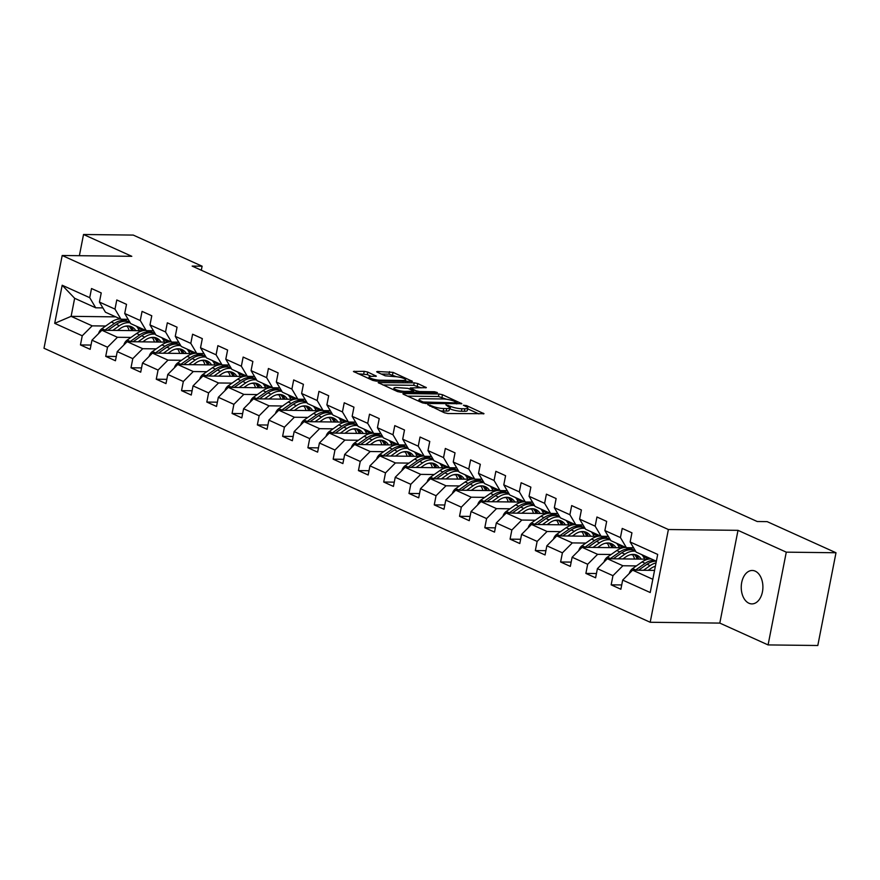 <?xml version="1.0" encoding="UTF-8"?>
<svg xmlns="http://www.w3.org/2000/svg" width="880" height="880" viewBox="0 0 880 880"><rect width="100%" height="100%" fill="white"/><g stroke="black" fill="none" stroke-linecap="round" stroke-linejoin="round"><path stroke-width="1.32" d="M427.757 404.657L444.4 412.775L447.942 413.523L484 413.71L466.543 405.603L463.419 405.24L465.993 406.56A8.206 1.705 11.1 0 1 467.797 408.067A8.206 1.705 11.1 0 1 464.838 408.782L461.912 408.749A8.206 1.705 11.1 0 1 450.571 406.373L445.907 404.866L447.843 406.34A8.206 1.705 11.1 0 1 449.647 407.847A8.206 1.705 11.1 0 1 446.688 408.573L443.751 408.529A8.206 1.705 11.1 0 1 432.421 406.164L427.757 404.657M748.924 603.229A16.72 10.835 -89.3 0 0 751.872 603.9A16.72 10.835 -89.3 0 0 762.773 589.622A16.72 10.835 -89.3 0 0 755.216 571.142A16.72 10.835 -89.3 0 0 752.268 570.471A16.72 10.835 -89.3 0 0 741.367 584.76A16.72 10.835 -89.3 0 0 748.924 603.229M367.763 372.075L364.221 371.338L353.43 371.448L372.757 380.391L376.299 381.139L412.368 381.326L393.041 372.372L377.586 371.492L376.662 371.723L377.223 372.185L385.253 375.815L394.702 376.629A6.853 1.43 11.1 0 1 401.973 377.817A6.853 1.43 11.1 0 1 405.691 379.874A6.853 1.43 11.1 0 1 403.216 380.479L380.083 380.204A6.853 1.43 11.1 0 1 372.812 379.016A6.853 1.43 11.1 0 1 369.094 376.959A6.853 1.43 11.1 0 1 371.569 376.354L376.354 376.178L367.763 372.075L367.268 374.583L358.116 373.78M131.802 256.311L83.534 234.498L133.254 235.081L202.103 266.2L192.159 266.09L757.207 521.51L767.151 521.631L836 552.75L786.28 552.156L738.001 530.343L668.393 529.518L62.194 255.497L131.802 256.311M403.81 393.569L402.886 393.8L403.447 394.273L422.213 402.754L425.755 403.491L461.824 403.678L442.497 394.724L438.955 393.987L403.81 393.569L403.656 394.361M397.485 391.567L378.158 382.624L414.227 382.811L417.769 383.548L426.36 387.651L410.256 387.937L416.152 390.808L419.694 391.556L434.522 391.732L437.404 392.579L401.027 392.315L397.485 391.567M668.393 529.518L650.199 622.27L44 348.249L62.194 255.497M91.014 345.07L80.454 344.938L90.167 349.338L91.971 340.186L107.514 347.215L105.721 356.367L115.445 360.756L117.238 351.604L132.792 358.633L130.999 367.785L140.712 372.185L142.505 363.033L158.059 370.062L156.266 379.214L165.99 383.603L167.783 374.451L183.337 381.48L181.533 390.632L191.257 395.032L193.05 385.88L208.604 392.909L206.811 402.061L216.535 406.45L218.328 397.298L233.882 404.338L232.078 413.479L241.802 417.879L243.595 408.727L259.149 415.756L257.356 424.908L267.069 429.297L268.873 420.145L284.416 427.185L282.623 436.326L292.347 440.726L294.14 431.574L309.694 438.603L307.901 447.755L317.614 452.144L319.407 443.003L334.961 450.032L333.168 459.173L342.892 463.573L344.685 454.421L360.239 461.45L358.435 470.602L368.159 474.991L369.952 465.85L385.506 472.879L383.713 482.02L393.437 486.42L395.23 477.268L410.784 484.297L408.98 493.449L418.704 497.838L420.497 488.697L436.051 495.726L434.258 504.878L443.971 509.267L445.775 500.115L461.318 507.144L459.525 516.296L469.249 520.685L471.042 511.544L486.596 518.573L484.803 527.725L494.516 532.114L496.309 522.962L511.863 529.991L510.07 539.143L519.794 543.532L521.587 534.391L537.141 541.42L535.337 550.572L545.061 554.961L546.854 545.809L562.408 552.838L560.615 561.99L570.328 566.39L572.132 557.238L587.675 564.267L585.882 573.419L595.606 577.808L597.399 568.656L612.953 575.685L611.16 584.837L620.873 589.237L622.677 580.085L650.21 592.526L657.69 554.422L630.146 541.981L631.939 532.829L622.226 528.429L620.433 537.581L626.417 547.701L610.863 540.672L604.879 530.552L606.672 521.4L596.948 517.011L595.155 526.163L601.139 536.283L585.596 529.254L579.601 519.123L581.405 509.982L571.681 505.582L569.888 514.734L575.872 524.854L560.318 517.825L554.334 507.705L556.127 498.553L546.403 494.164L544.61 503.316L550.605 513.436L535.051 506.407L529.056 496.276L530.86 487.135L521.136 482.735L519.343 491.887L525.327 502.007L509.773 494.978L503.789 484.858L505.582 475.706L495.869 471.317L494.065 480.469L500.06 490.589L484.506 483.56L478.522 473.429L480.315 464.288L470.591 459.888L468.798 469.04L474.782 479.16L459.239 472.131L453.244 462.011L455.037 452.859L445.324 448.47L443.531 457.611L449.515 467.742L433.961 460.713L427.977 450.582L429.77 441.441L420.046 437.041L418.253 446.193L424.248 456.313L408.694 449.284L402.699 439.164L404.503 430.012L394.779 425.623L392.986 434.764L398.97 444.895L383.416 437.866L377.432 427.735L379.225 418.594L369.512 414.194L367.708 423.346L373.703 433.466L358.149 426.437L352.165 416.317L353.958 407.165L344.234 402.776L342.441 411.917L348.425 422.048L332.871 415.019L326.887 404.888L328.68 395.736L318.967 391.347L317.163 400.499L323.158 410.619L307.604 403.59L301.62 393.47L303.413 384.318L293.689 379.929L291.896 389.07L297.88 399.201L282.337 392.161L276.342 382.041L278.135 372.889L268.422 368.5L266.629 377.652L272.613 387.772L257.059 380.743L251.075 370.623L252.868 361.471L243.144 357.071L241.351 366.223L247.346 376.354L231.792 369.314L225.797 359.194L227.601 350.042L217.877 345.653L216.084 354.805L222.068 364.925L206.514 357.896L200.53 347.776L202.323 338.624L192.61 334.224L190.806 343.376L196.801 353.496L181.247 346.467L175.263 336.347L177.056 327.195L167.332 322.806L165.539 331.958L171.523 342.078L155.969 335.049L149.985 324.929L151.778 315.777L142.065 311.377L140.261 320.529L146.256 330.649L130.702 323.62L124.718 313.5L126.511 304.348L116.787 299.959L114.994 309.111L120.978 319.231L105.435 312.202L99.44 302.082L101.233 292.93L91.52 288.53L89.727 297.682L95.711 307.802L74.646 298.287L71.115 316.338L92.169 325.853L105.688 326.018M80.454 344.938L82.247 335.786L54.703 323.345L62.183 285.241L89.727 297.682M99.44 302.082L114.994 309.111M124.718 313.5L140.261 320.529M149.985 324.929L165.539 331.958M175.263 336.347L190.806 343.376M200.53 347.776L216.084 354.805M225.797 359.194L241.351 366.223M251.075 370.623L266.629 377.652M276.342 382.041L291.896 389.07M301.62 393.47L317.163 400.499M326.887 404.888L342.441 411.917M352.165 416.317L367.708 423.346M377.432 427.735L392.986 434.764M402.699 439.164L418.253 446.193M427.977 450.582L443.531 457.611M453.244 462.011L468.798 469.04M478.522 473.429L494.065 480.469M503.789 484.858L519.343 491.887M529.056 496.276L544.61 503.316M554.334 507.705L569.888 514.734M579.601 519.123L595.155 526.163M604.879 530.552L620.433 537.581M130.966 337.436L117.436 337.282L101.893 330.253L142.681 330.737M148.346 330.803L153.494 330.858M150.337 337.667L152.46 337.7M128.15 319.319L120.978 319.231M101.893 330.253L91.971 340.186M117.436 337.282L107.514 347.215M156.233 348.865L142.714 348.7L127.16 341.671L167.959 342.155M173.613 342.221L178.772 342.287M175.615 349.096L177.727 349.118M153.428 330.737L146.256 330.649M127.16 341.671L117.238 351.604M142.714 348.7L132.792 358.633M181.511 360.283L167.981 360.129L152.438 353.1L193.226 353.584M198.891 353.65L204.039 353.705M200.882 360.514L203.005 360.547M178.695 342.166L171.523 342.078M152.438 353.1L142.505 363.033M167.981 360.129L158.059 370.062M206.778 371.712L193.259 371.547L177.705 364.518L218.493 365.002M224.158 365.068L229.317 365.134M226.16 371.943L228.272 371.965M203.973 353.584L196.801 353.496M177.705 364.518L167.783 374.451M193.259 371.547L183.337 381.48M232.045 383.13L218.526 382.976L202.972 375.947L243.771 376.431M249.436 376.497L254.584 376.552M251.427 383.361L253.55 383.394M229.24 365.013L222.068 364.925M202.972 375.947L193.05 385.88M218.526 382.976L208.604 392.909M257.323 394.559L243.804 394.394L228.25 387.365L269.038 387.849M274.703 387.915L279.851 387.981M276.705 394.79L278.817 394.812M254.507 376.431L247.346 376.354M228.25 387.365L218.328 397.298M243.804 394.394L233.882 404.338M282.59 405.988L269.071 405.823L253.517 398.794L294.316 399.278M299.97 399.344L305.129 399.399M301.972 406.208L304.095 406.241M279.785 387.86L272.613 387.772M253.517 398.794L243.595 408.727M269.071 405.823L259.149 415.756M307.868 417.406L294.338 417.241L278.795 410.212L319.583 410.696M325.248 410.762L330.396 410.828M327.239 417.637L329.362 417.659M305.052 399.278L297.88 399.201M278.795 410.212L268.873 420.145M294.338 417.241L284.416 427.185M333.135 428.835L319.616 428.67L304.062 421.641L344.861 422.125M350.515 422.191L355.674 422.246M352.517 429.055L354.629 429.088M330.33 410.707L323.158 410.619M304.062 421.641L294.14 431.574M319.616 428.67L309.694 438.603M358.413 440.253L344.883 440.099L329.329 433.059L370.128 433.543M375.793 433.609L380.941 433.675M377.784 440.484L379.907 440.506M355.597 422.125L348.425 422.048M329.329 433.059L319.407 443.003M344.883 440.099L334.961 450.032M383.68 451.682L370.161 451.517L354.607 444.488L395.395 444.972M401.06 445.038L406.219 445.093M403.062 451.902L405.174 451.935M380.875 433.554L373.703 433.466M354.607 444.488L344.685 454.421M370.161 451.517L360.239 461.45M408.947 463.1L395.428 462.946L379.874 455.906L420.673 456.39M426.327 456.456L431.486 456.522M428.329 463.331L430.452 463.353M406.142 444.972L398.97 444.895M379.874 455.906L369.952 465.85M395.428 462.946L385.506 472.879M434.225 474.529L420.706 474.364L405.152 467.335L445.94 467.819M451.605 467.885L456.753 467.94M453.607 474.749L455.719 474.782M431.409 456.401L424.248 456.313M405.152 467.335L395.23 477.268M420.706 474.364L410.784 484.297M459.492 485.947L445.973 485.793L430.419 478.753L471.218 479.237M476.872 479.303L482.031 479.369M478.874 486.178L480.997 486.2M456.687 467.819L449.515 467.742M430.419 478.753L420.497 488.697M445.973 485.793L436.051 495.726M484.77 497.376L471.24 497.211L455.697 490.182L496.485 490.666M502.15 490.732L507.298 490.787M504.141 497.596L506.264 497.629M481.954 479.248L474.782 479.16M455.697 490.182L445.775 500.115M471.24 497.211L461.318 507.144M510.037 508.794L496.518 508.64L480.964 501.611L521.763 502.084M527.417 502.15L532.576 502.216M529.419 509.025L531.531 509.047M507.232 490.666L500.06 490.589M480.964 501.611L471.042 511.544M496.518 508.64L486.596 518.573M535.315 520.223L521.785 520.058L506.231 513.029L547.03 513.513M552.695 513.579L557.843 513.645M554.686 520.443L556.809 520.476M532.499 502.095L525.327 502.007M506.231 513.029L496.309 522.962M521.785 520.058L511.863 529.991M560.582 531.641L547.063 531.487L531.509 524.458L572.297 524.931M577.962 524.997L583.121 525.063M579.964 531.872L582.076 531.894M557.777 513.513L550.605 513.436M531.509 524.458L521.587 534.391M547.063 531.487L537.141 541.42M585.849 543.07L572.33 542.905L556.776 535.876L597.575 536.36M603.229 536.426L608.388 536.492M605.231 543.301L607.354 543.323M583.044 524.942L575.872 524.854M556.776 535.876L546.854 545.809M572.33 542.905L562.408 552.838M611.127 554.488L597.608 554.334L582.054 547.305L622.842 547.778M628.507 547.855L633.655 547.91M630.509 554.719L632.621 554.741M608.311 536.36L601.139 536.283M582.054 547.305L572.132 557.238M597.608 554.334L587.675 564.267M636.394 565.917L622.875 565.752L607.321 558.723L648.12 559.207M633.589 547.789L626.417 547.701M607.321 558.723L597.399 568.656M622.875 565.752L612.953 575.685M652.806 579.282L632.599 570.152L654.555 570.405M656.348 561.231L636.141 552.101L630.146 541.981M632.599 570.152L622.677 580.085M738.001 530.343L719.807 623.095L768.086 644.919L786.28 552.156M768.086 644.919L817.806 645.502L836 552.75M83.534 234.498L79.376 255.695M719.807 623.095L650.199 622.27M201.311 270.226L202.103 266.2M125.07 326.249L127.193 326.271M115.753 316.866L71.115 316.338L54.703 323.345M102.883 307.89L95.711 307.802M62.183 285.241L74.646 298.287M92.169 325.853L82.247 335.786M621.709 584.958L611.16 584.837M642.818 555.115L642.235 555.104M596.442 573.54L585.882 573.419M649.055 559.042L643.181 556.38M617.54 543.697L616.968 543.686M571.175 562.111L560.615 561.99M623.777 547.613L617.914 544.962M592.273 532.268L591.69 532.257M545.897 550.693L535.337 550.572M598.51 536.195L592.636 533.533M566.995 520.85L566.423 520.839M520.63 539.264L510.07 539.143M573.243 524.766L567.369 522.115M541.728 509.421L541.145 509.41M495.352 527.846L484.803 527.725M547.965 513.337L542.102 510.686M516.45 498.003L515.878 497.992M470.085 516.417L459.525 516.296M522.698 501.919L516.824 499.268M491.183 486.574L490.611 486.563M444.807 504.999L434.258 504.878M497.42 490.49L491.557 487.839M465.916 475.145L465.333 475.145M419.54 493.57L408.98 493.449M472.153 479.072L466.279 476.421M440.638 463.727L440.066 463.716M394.273 482.152L383.713 482.02M446.875 467.643L441.012 464.992M415.371 452.298L414.788 452.298M368.995 470.723L358.435 470.602M421.608 456.225L415.734 453.574M390.093 440.88L389.521 440.869M343.728 459.305L333.168 459.173M396.341 444.796L390.467 442.145M364.826 429.451L364.243 429.451M318.45 447.876L307.901 447.755M371.063 433.378L365.2 430.727M339.548 418.033L338.976 418.022M293.183 436.458L282.623 436.326M345.796 421.949L339.922 419.298M314.281 406.604L313.709 406.604M267.916 425.029L257.356 424.908M320.518 410.531L314.655 407.88M289.014 395.186L288.431 395.175M242.638 413.611L232.078 413.479M295.251 399.102L289.377 396.451M263.736 383.757L263.164 383.757M217.371 402.182L206.811 402.061M269.973 387.684L264.11 385.033M238.469 372.339L237.886 372.328M192.093 390.764L181.533 390.632M244.706 376.255L238.843 373.604M213.191 360.91L212.619 360.91M166.826 379.335L156.266 379.214M219.439 364.837L213.565 362.186M187.924 349.492L187.341 349.481M141.548 367.917L130.999 367.785M194.161 353.408L188.298 350.757M162.657 338.063L162.074 338.063M116.281 356.488L105.721 356.367M168.894 341.99L163.02 339.339M137.379 326.645L136.807 326.634M143.616 330.561L137.753 327.91M439.956 410.773A8.206 1.705 11.1 0 0 443.267 411.037L443.751 408.529M449.647 407.847L449.152 410.355A8.206 1.705 11.1 0 1 446.193 411.081L443.267 411.037M467.797 408.067L467.313 410.575A8.206 1.705 11.1 0 1 464.343 411.29L461.417 411.257A8.206 1.705 11.1 0 1 450.087 408.881L449.493 408.617M478.83 413.886L467.654 408.826M446.446 399.245L438.46 396.495L407.572 396.132M423.192 401.995L456.522 402.875L454.465 401.346A8.206 1.705 11.1 0 0 443.135 398.97L422.048 398.728A8.206 1.705 11.1 0 0 419.089 399.443A8.206 1.705 11.1 0 0 420.893 400.95L423.192 401.995L422.994 403.029M382.844 384.956L413.732 385.319L414.227 382.811M421.19 387.827L413.732 385.319M413.743 392.458L413.413 390.786L408.089 388.377L396.396 387.53A6.853 1.43 11.1 0 0 393.921 388.135A6.853 1.43 11.1 0 0 397.639 390.192A6.853 1.43 11.1 0 0 404.899 391.38L413.974 391.248M371.195 376.354L367.268 374.583M396.704 376.761L389.004 374.143L381.348 374.055M407.198 381.502L405.515 380.743M648.208 570.328L651.035 568.348A16.588 12.155 -65.7 0 1 655.369 566.247M643.5 570.273L650.155 565.609A19.976 14.641 -65.7 0 1 656.018 562.914M629.288 573.463A6.919 5.071 -65.7 0 1 632.61 568.568L642.048 561.946A19.976 14.641 -65.7 0 1 651.2 558.91M638.517 570.218L647.075 564.223A19.976 14.641 -65.7 0 1 656.227 561.176M654.28 560.296A19.976 14.641 114.3 0 0 645.128 563.343L635.679 569.965A6.919 5.071 114.3 0 0 635.393 570.185M622.941 558.91L625.757 556.93A16.588 12.155 -65.7 0 1 636.911 555.203A16.588 12.155 -65.7 0 1 641.19 559.13M618.222 558.855L624.877 554.191A19.976 14.641 -65.7 0 1 635.668 551.309M641.861 554.686A19.976 14.641 -65.7 0 1 644.589 559.163M604.01 562.034A6.919 5.071 -65.7 0 1 607.332 557.15L616.781 550.528A19.976 14.641 -65.7 0 1 625.933 547.481M627.968 547.723A19.976 14.641 -65.7 0 1 630.212 548.449L633.281 549.846A19.976 14.641 114.3 0 0 619.861 551.914L610.412 558.536A6.919 5.071 114.3 0 0 610.115 558.756M632.39 554.422A16.588 12.155 -65.7 0 1 634.535 559.042M613.25 558.789L621.797 552.794A19.976 14.641 -65.7 0 1 635.228 550.726L635.36 550.781M638.814 559.097A16.588 12.155 114.3 0 0 635.305 554.664M634.238 550.33A19.976 14.641 114.3 0 0 633.281 549.846M634.216 554.466A16.588 12.155 -65.7 0 1 637.208 559.075M597.663 547.481L600.49 545.501A16.588 12.155 -65.7 0 1 611.633 543.785A16.588 12.155 -65.7 0 1 615.923 547.701M592.955 547.426L599.61 542.762A19.976 14.641 -65.7 0 1 610.401 539.88M616.583 543.257A19.976 14.641 -65.7 0 1 619.311 547.745M578.743 550.616A6.919 5.071 -65.7 0 1 582.065 545.721L591.503 539.099A19.976 14.641 -65.7 0 1 600.655 536.063M602.69 536.294A19.976 14.641 -65.7 0 1 604.934 537.031L608.014 538.417A19.976 14.641 114.3 0 0 594.583 540.496L585.145 547.118A6.919 5.071 114.3 0 0 584.848 547.338M607.112 543.004A16.588 12.155 -65.7 0 1 609.257 547.624M587.972 547.371L596.53 541.376A19.976 14.641 -65.7 0 1 609.961 539.297L610.082 539.352M613.536 547.668A16.588 12.155 114.3 0 0 610.038 543.235M608.96 538.912A19.976 14.641 114.3 0 0 608.014 538.417M608.949 543.048A16.588 12.155 -65.7 0 1 611.93 547.657M572.396 536.063L575.223 534.083A16.588 12.155 -65.7 0 1 586.366 532.356A16.588 12.155 -65.7 0 1 590.645 536.272M567.677 536.008L574.332 531.344A19.976 14.641 -65.7 0 1 585.123 528.462M591.316 531.839A19.976 14.641 -65.7 0 1 594.044 536.316M553.476 539.187A6.919 5.071 -65.7 0 1 556.787 534.303L566.236 527.681A19.976 14.641 -65.7 0 1 575.388 524.634M577.423 524.876A19.976 14.641 -65.7 0 1 579.667 525.602L582.747 526.999A19.976 14.641 114.3 0 0 569.316 529.067L559.867 535.689A6.919 5.071 114.3 0 0 559.581 535.909M581.845 531.575A16.588 12.155 -65.7 0 1 583.99 536.195M562.705 535.942L571.252 529.947A19.976 14.641 -65.7 0 1 584.683 527.879L584.815 527.934M588.269 536.25A16.588 12.155 114.3 0 0 584.76 531.817M583.693 527.483A19.976 14.641 114.3 0 0 582.747 526.999M583.682 531.619A16.588 12.155 -65.7 0 1 586.663 536.228M547.129 524.634L549.945 522.654A16.588 12.155 -65.7 0 1 561.099 520.938A16.588 12.155 -65.7 0 1 565.378 524.854M542.41 524.579L549.065 519.915A19.976 14.641 -65.7 0 1 559.856 517.033M566.049 520.41A19.976 14.641 -65.7 0 1 568.777 524.898M528.198 527.769A6.919 5.071 -65.7 0 1 531.52 522.874L540.958 516.252A19.976 14.641 -65.7 0 1 550.121 513.216M552.156 513.447A19.976 14.641 -65.7 0 1 554.389 514.184L557.469 515.57A19.976 14.641 114.3 0 0 544.038 517.649L534.6 524.271A6.919 5.071 114.3 0 0 534.303 524.491M556.567 520.157A16.588 12.155 -65.7 0 1 558.712 524.777M537.427 524.524L545.985 518.529A19.976 14.641 -65.7 0 1 559.416 516.45L559.537 516.505M562.991 524.821A16.588 12.155 114.3 0 0 559.493 520.388M558.426 516.065A19.976 14.641 114.3 0 0 557.469 515.57M558.404 520.201A16.588 12.155 -65.7 0 1 561.385 524.81M521.851 513.216L524.678 511.236A16.588 12.155 -65.7 0 1 535.821 509.509A16.588 12.155 -65.7 0 1 540.1 513.425M517.143 513.161L523.787 508.497A19.976 14.641 -65.7 0 1 534.578 505.615M540.771 508.992A19.976 14.641 -65.7 0 1 543.499 513.469M502.931 516.34A6.919 5.071 -65.7 0 1 506.242 511.456L515.691 504.834A19.976 14.641 -65.7 0 1 524.843 501.787M526.878 502.029A19.976 14.641 -65.7 0 1 529.122 502.755L532.202 504.152A19.976 14.641 114.3 0 0 518.771 506.22L509.322 512.842A6.919 5.071 114.3 0 0 509.036 513.062M531.3 508.728A16.588 12.155 -65.7 0 1 533.445 513.348M512.16 513.095L520.718 507.1A19.976 14.641 -65.7 0 1 534.149 505.032L534.27 505.087M537.724 513.403A16.588 12.155 114.3 0 0 534.215 508.97M533.148 504.636A19.976 14.641 114.3 0 0 532.202 504.152M533.137 508.772A16.588 12.155 -65.7 0 1 536.118 513.381M496.584 501.787L499.4 499.807A16.588 12.155 -65.7 0 1 510.554 498.091A16.588 12.155 -65.7 0 1 514.833 502.007M491.865 501.732L498.52 497.068A19.976 14.641 -65.7 0 1 509.311 494.186M515.504 497.563A19.976 14.641 -65.7 0 1 518.232 502.051M477.653 504.922A6.919 5.071 -65.7 0 1 480.975 500.027L490.424 493.405A19.976 14.641 -65.7 0 1 499.576 490.369M501.611 490.6A19.976 14.641 -65.7 0 1 503.855 491.337L506.924 492.723A19.976 14.641 114.3 0 0 493.493 494.802L484.055 501.424A6.919 5.071 114.3 0 0 483.758 501.644M506.033 497.31A16.588 12.155 -65.7 0 1 508.178 501.93M486.893 501.677L495.44 495.682A19.976 14.641 -65.7 0 1 508.871 493.603L509.003 493.658M512.457 501.974A16.588 12.155 114.3 0 0 508.948 497.541M507.881 493.218A19.976 14.641 114.3 0 0 506.924 492.723M507.859 497.354A16.588 12.155 -65.7 0 1 510.851 501.963M471.306 490.369L474.133 488.389A16.588 12.155 -65.7 0 1 485.276 486.662A16.588 12.155 -65.7 0 1 489.555 490.578M466.598 490.314L473.253 485.65A19.976 14.641 -65.7 0 1 484.044 482.768M490.226 486.145A19.976 14.641 -65.7 0 1 492.954 490.622M452.386 493.493A6.919 5.071 -65.7 0 1 455.708 488.609L465.146 481.987A19.976 14.641 -65.7 0 1 474.298 478.94M476.333 479.182A19.976 14.641 -65.7 0 1 478.577 479.908L481.657 481.305A19.976 14.641 114.3 0 0 468.226 483.373L458.777 489.995A6.919 5.071 114.3 0 0 458.491 490.215M480.755 485.881A16.588 12.155 -65.7 0 1 482.9 490.501M461.615 490.248L470.173 484.253A19.976 14.641 -65.7 0 1 483.604 482.185L483.725 482.24M487.179 490.556A16.588 12.155 114.3 0 0 483.67 486.112M482.603 481.789A19.976 14.641 114.3 0 0 481.657 481.305M482.592 485.925A16.588 12.155 -65.7 0 1 485.573 490.534M446.039 478.94L448.855 476.96A16.588 12.155 -65.7 0 1 460.009 475.244A16.588 12.155 -65.7 0 1 464.288 479.16M441.32 478.885L447.975 474.221A19.976 14.641 -65.7 0 1 458.766 471.339M464.959 474.716A19.976 14.641 -65.7 0 1 467.687 479.204M427.108 482.075A6.919 5.071 -65.7 0 1 430.43 477.18L439.879 470.558A19.976 14.641 -65.7 0 1 449.031 467.522M451.066 467.753A19.976 14.641 -65.7 0 1 453.31 468.49L456.379 469.876A19.976 14.641 114.3 0 0 442.959 471.955L433.51 478.577A6.919 5.071 114.3 0 0 433.213 478.797M455.488 474.463A16.588 12.155 -65.7 0 1 457.633 479.083M436.348 478.83L444.895 472.835A19.976 14.641 -65.7 0 1 458.326 470.756L458.458 470.811M461.912 479.127A16.588 12.155 114.3 0 0 458.403 474.694M457.336 470.371A19.976 14.641 114.3 0 0 456.379 469.876M457.314 474.496A16.588 12.155 -65.7 0 1 460.306 479.116M420.761 467.522L423.588 465.542A16.588 12.155 -65.7 0 1 434.731 463.815A16.588 12.155 -65.7 0 1 439.021 467.731M416.053 467.467L422.708 462.803A19.976 14.641 -65.7 0 1 433.499 459.921M439.681 463.298A19.976 14.641 -65.7 0 1 442.409 467.775M401.841 470.646A6.919 5.071 -65.7 0 1 405.163 465.762L414.601 459.14A19.976 14.641 -65.7 0 1 423.753 456.093M425.788 456.335A19.976 14.641 -65.7 0 1 428.032 457.061L431.112 458.458A19.976 14.641 114.3 0 0 417.681 460.526L408.243 467.148A6.919 5.071 114.3 0 0 407.946 467.368M430.21 463.034A16.588 12.155 -65.7 0 1 432.355 467.654M411.07 467.401L419.628 461.406A19.976 14.641 -65.7 0 1 433.059 459.338L433.18 459.393M436.634 467.709A16.588 12.155 114.3 0 0 433.136 463.265M432.058 458.942A19.976 14.641 114.3 0 0 431.112 458.458M432.047 463.078A16.588 12.155 -65.7 0 1 435.028 467.687M395.494 456.093L398.321 454.113A16.588 12.155 -65.7 0 1 409.464 452.397A16.588 12.155 -65.7 0 1 413.743 456.313M390.775 456.038L397.43 451.374A19.976 14.641 -65.7 0 1 408.221 448.492M414.414 451.869A19.976 14.641 -65.7 0 1 417.142 456.357M376.574 459.228A6.919 5.071 -65.7 0 1 379.885 454.333L389.334 447.711A19.976 14.641 -65.7 0 1 398.486 444.675M400.521 444.906A19.976 14.641 -65.7 0 1 402.765 445.643L405.845 447.029A19.976 14.641 114.3 0 0 392.414 449.108L382.965 455.73A6.919 5.071 114.3 0 0 382.679 455.939M404.943 451.616A16.588 12.155 -65.7 0 1 407.088 456.236M385.803 455.983L394.35 449.988A19.976 14.641 -65.7 0 1 407.781 447.909L407.913 447.964M411.367 456.28A16.588 12.155 114.3 0 0 407.858 451.847M406.791 447.524A19.976 14.641 114.3 0 0 405.845 447.029M406.78 451.649A16.588 12.155 -65.7 0 1 409.761 456.269M370.227 444.675L373.043 442.695A16.588 12.155 -65.7 0 1 384.197 440.968A16.588 12.155 -65.7 0 1 388.476 444.884M365.508 444.62L372.163 439.945A19.976 14.641 -65.7 0 1 382.954 437.074M389.147 440.451A19.976 14.641 -65.7 0 1 391.875 444.928M351.296 447.799A6.919 5.071 -65.7 0 1 354.618 442.915L364.067 436.293A19.976 14.641 -65.7 0 1 373.219 433.246M375.254 433.488A19.976 14.641 -65.7 0 1 377.487 434.214L380.567 435.611A19.976 14.641 114.3 0 0 367.136 437.679L357.698 444.301A6.919 5.071 114.3 0 0 357.401 444.521M379.665 440.187A16.588 12.155 -65.7 0 1 381.81 444.807M360.536 444.554L369.083 438.559A19.976 14.641 -65.7 0 1 382.514 436.491L382.635 436.546M386.089 444.862A16.588 12.155 114.3 0 0 382.591 440.418M381.524 436.095A19.976 14.641 114.3 0 0 380.567 435.611M381.502 440.231A16.588 12.155 -65.7 0 1 384.483 444.84M344.949 433.246L347.776 431.266A16.588 12.155 -65.7 0 1 358.919 429.55A16.588 12.155 -65.7 0 1 363.198 433.466M340.241 433.191L346.885 428.527A19.976 14.641 -65.7 0 1 357.676 425.645M363.869 429.022A19.976 14.641 -65.7 0 1 366.597 433.499M326.029 436.381A6.919 5.071 -65.7 0 1 329.34 431.486L338.789 424.864A19.976 14.641 -65.7 0 1 347.941 421.828M349.976 422.059A19.976 14.641 -65.7 0 1 352.22 422.796L355.3 424.182A19.976 14.641 114.3 0 0 341.869 426.261L332.42 432.883A6.919 5.071 114.3 0 0 332.134 433.092M354.398 428.769A16.588 12.155 -65.7 0 1 356.543 433.389M335.258 433.136L343.816 427.13A19.976 14.641 -65.7 0 1 357.247 425.062L357.368 425.117M360.822 433.433A16.588 12.155 114.3 0 0 357.313 429M356.246 424.666A19.976 14.641 114.3 0 0 355.3 424.182M356.235 428.802A16.588 12.155 -65.7 0 1 359.216 433.422M319.682 421.828L322.498 419.848A16.588 12.155 -65.7 0 1 333.652 418.121A16.588 12.155 -65.7 0 1 337.931 422.037M314.963 421.773L321.618 417.098A19.976 14.641 -65.7 0 1 332.409 414.227M338.602 417.604A19.976 14.641 -65.7 0 1 341.33 422.081M300.751 424.952A6.919 5.071 -65.7 0 1 304.073 420.068L313.522 413.446A19.976 14.641 -65.7 0 1 322.674 410.399M324.709 410.641A19.976 14.641 -65.7 0 1 326.953 411.367L330.022 412.764A19.976 14.641 114.3 0 0 316.591 414.832L307.153 421.454A6.919 5.071 114.3 0 0 306.856 421.674M329.131 417.34A16.588 12.155 -65.7 0 1 331.276 421.96M309.991 421.707L318.538 415.712A19.976 14.641 -65.7 0 1 331.969 413.644L332.101 413.699M335.555 422.015A16.588 12.155 114.3 0 0 332.046 417.571M330.979 413.248A19.976 14.641 114.3 0 0 330.022 412.764M330.957 417.384A16.588 12.155 -65.7 0 1 333.949 421.993M294.404 410.399L297.231 408.419A16.588 12.155 -65.7 0 1 308.374 406.703A16.588 12.155 -65.7 0 1 312.653 410.619M289.696 410.344L296.351 405.68A19.976 14.641 -65.7 0 1 307.142 402.798M313.324 406.175A19.976 14.641 -65.7 0 1 316.052 410.652M275.484 413.523A6.919 5.071 -65.7 0 1 278.806 408.639L288.244 402.017A19.976 14.641 -65.7 0 1 297.396 398.981M299.431 399.212A19.976 14.641 -65.7 0 1 301.675 399.949L304.755 401.335A19.976 14.641 114.3 0 0 291.324 403.414L281.875 410.036A6.919 5.071 114.3 0 0 281.589 410.245M303.853 405.922A16.588 12.155 -65.7 0 1 305.998 410.542M284.713 410.289L293.271 404.283A19.976 14.641 -65.7 0 1 306.702 402.215L306.823 402.27M310.277 410.586A16.588 12.155 114.3 0 0 306.768 406.153M305.701 401.819A19.976 14.641 114.3 0 0 304.755 401.335M305.69 405.955A16.588 12.155 -65.7 0 1 308.671 410.575M269.137 398.981L271.953 397.001A16.588 12.155 -65.7 0 1 283.107 395.274A16.588 12.155 -65.7 0 1 287.386 399.19M264.418 398.926L271.073 394.251A19.976 14.641 -65.7 0 1 281.864 391.38M288.057 394.757A19.976 14.641 -65.7 0 1 290.785 399.234M250.206 402.105A6.919 5.071 -65.7 0 1 253.528 397.221L262.977 390.599A19.976 14.641 -65.7 0 1 272.129 387.552M274.164 387.794A19.976 14.641 -65.7 0 1 276.408 388.52L279.488 389.917A19.976 14.641 114.3 0 0 266.057 391.985L256.608 398.607A6.919 5.071 114.3 0 0 256.311 398.827M278.586 394.493A16.588 12.155 -65.7 0 1 280.731 399.113M259.446 398.86L267.993 392.865A19.976 14.641 -65.7 0 1 281.424 390.786L281.556 390.852M285.01 399.168A16.588 12.155 114.3 0 0 281.501 394.724M280.434 390.401A19.976 14.641 114.3 0 0 279.488 389.917M280.412 394.537A16.588 12.155 -65.7 0 1 283.404 399.146M243.859 387.552L246.686 385.572A16.588 12.155 -65.7 0 1 257.829 383.856A16.588 12.155 -65.7 0 1 262.119 387.772M239.151 387.497L245.806 382.833A19.976 14.641 -65.7 0 1 256.597 379.951M262.79 383.328A19.976 14.641 -65.7 0 1 265.507 387.805M224.939 390.676A6.919 5.071 -65.7 0 1 228.261 385.792L237.699 379.17A19.976 14.641 -65.7 0 1 246.862 376.134M248.886 376.365A19.976 14.641 -65.7 0 1 251.13 377.102L254.21 378.488A19.976 14.641 114.3 0 0 240.779 380.567L231.341 387.189A6.919 5.071 114.3 0 0 231.044 387.398M253.308 383.075A16.588 12.155 -65.7 0 1 255.453 387.695M234.168 387.442L242.726 381.436A19.976 14.641 -65.7 0 1 256.157 379.368L256.278 379.423M259.732 387.739A16.588 12.155 114.3 0 0 256.234 383.306M255.156 378.972A19.976 14.641 114.3 0 0 254.21 378.488M255.145 383.108A16.588 12.155 -65.7 0 1 258.126 387.717M218.592 376.134L221.419 374.154A16.588 12.155 -65.7 0 1 232.562 372.427A16.588 12.155 -65.7 0 1 236.841 376.343M213.873 376.079L220.528 371.404A19.976 14.641 -65.7 0 1 231.319 368.533M237.512 371.91A19.976 14.641 -65.7 0 1 240.24 376.387M199.672 379.258A6.919 5.071 -65.7 0 1 202.983 374.374L212.432 367.752A19.976 14.641 -65.7 0 1 221.584 364.705M223.619 364.947A19.976 14.641 -65.7 0 1 225.863 365.673L228.943 367.07A19.976 14.641 114.3 0 0 215.512 369.138L206.063 375.76A6.919 5.071 114.3 0 0 205.777 375.98M228.041 371.646A16.588 12.155 -65.7 0 1 230.186 376.266M208.901 376.013L217.448 370.018A19.976 14.641 -65.7 0 1 230.879 367.939L231.011 368.005M234.465 376.321A16.588 12.155 114.3 0 0 230.956 371.877M229.889 367.554A19.976 14.641 114.3 0 0 228.943 367.07M229.878 371.69A16.588 12.155 -65.7 0 1 232.859 376.299M193.325 364.705L196.141 362.725A16.588 12.155 -65.7 0 1 207.295 361.009A16.588 12.155 -65.7 0 1 211.574 364.925M188.606 364.65L195.261 359.986A19.976 14.641 -65.7 0 1 206.052 357.104M212.245 360.481A19.976 14.641 -65.7 0 1 214.973 364.958M174.394 367.829A6.919 5.071 -65.7 0 1 177.716 362.945L187.165 356.323A19.976 14.641 -65.7 0 1 196.317 353.287M198.352 353.518A19.976 14.641 -65.7 0 1 200.585 354.255L203.665 355.641A19.976 14.641 114.3 0 0 190.234 357.709L180.796 364.342A6.919 5.071 114.3 0 0 180.499 364.551M202.763 360.217A16.588 12.155 -65.7 0 1 204.908 364.848M183.634 364.595L192.181 358.589A19.976 14.641 -65.7 0 1 205.612 356.521L205.733 356.576M209.187 364.892A16.588 12.155 114.3 0 0 205.689 360.459M204.622 356.125A19.976 14.641 114.3 0 0 203.665 355.641M204.6 360.261A16.588 12.155 -65.7 0 1 207.592 364.87M168.047 353.287L170.874 351.307A16.588 12.155 -65.7 0 1 182.017 349.58A16.588 12.155 -65.7 0 1 186.296 353.496M163.339 353.232L169.983 348.557A19.976 14.641 -65.7 0 1 180.774 345.686M186.967 349.063A19.976 14.641 -65.7 0 1 189.695 353.54M149.127 356.411A6.919 5.071 -65.7 0 1 152.438 351.527L161.887 344.894A19.976 14.641 -65.7 0 1 171.039 341.858M173.074 342.1A19.976 14.641 -65.7 0 1 175.318 342.826L178.398 344.223A19.976 14.641 114.3 0 0 164.967 346.291L155.518 352.913A6.919 5.071 114.3 0 0 155.232 353.133M177.496 348.799A16.588 12.155 -65.7 0 1 179.641 353.419M158.356 353.166L166.914 347.171A19.976 14.641 -65.7 0 1 180.345 345.092L180.466 345.158M183.92 353.474A16.588 12.155 114.3 0 0 180.411 349.03M179.344 344.707A19.976 14.641 114.3 0 0 178.398 344.223M179.333 348.843A16.588 12.155 -65.7 0 1 182.314 353.452M142.78 341.858L145.596 339.878A16.588 12.155 -65.7 0 1 156.75 338.162A16.588 12.155 -65.7 0 1 161.029 342.078M138.061 341.803L144.716 337.139A19.976 14.641 -65.7 0 1 155.507 334.257M161.7 337.634A19.976 14.641 -65.7 0 1 164.428 342.111M123.849 344.982A6.919 5.071 -65.7 0 1 127.171 340.098L136.62 333.476A19.976 14.641 -65.7 0 1 145.772 330.44M147.807 330.671A19.976 14.641 -65.7 0 1 150.051 331.408L153.12 332.794A19.976 14.641 114.3 0 0 139.689 334.862L130.251 341.495A6.919 5.071 114.3 0 0 129.954 341.704M152.229 337.37A16.588 12.155 -65.7 0 1 154.374 342.001M133.089 341.748L141.636 335.742A19.976 14.641 -65.7 0 1 155.067 333.674L155.199 333.729M158.653 342.045A16.588 12.155 114.3 0 0 155.144 337.612M154.077 333.278A19.976 14.641 114.3 0 0 153.12 332.794M154.055 337.414A16.588 12.155 -65.7 0 1 157.047 342.023M117.502 330.44L120.329 328.46A16.588 12.155 -65.7 0 1 131.472 326.733A16.588 12.155 -65.7 0 1 135.751 330.649M112.794 330.374L119.449 325.71A19.976 14.641 -65.7 0 1 130.24 322.839M136.422 326.216A19.976 14.641 -65.7 0 1 139.15 330.693M98.582 333.564A6.919 5.071 -65.7 0 1 101.904 328.68L111.342 322.047A19.976 14.641 -65.7 0 1 120.494 319.011M122.529 319.253A19.976 14.641 -65.7 0 1 124.773 319.979L127.853 321.376A19.976 14.641 114.3 0 0 114.422 323.444L104.973 330.066A6.919 5.071 114.3 0 0 104.687 330.286M126.951 325.952A16.588 12.155 -65.7 0 1 129.096 330.572M107.811 330.319L116.369 324.324A19.976 14.641 -65.7 0 1 129.8 322.245L129.921 322.311M133.375 330.627A16.588 12.155 114.3 0 0 129.866 326.183M128.799 321.86A19.976 14.641 114.3 0 0 127.853 321.376M128.788 325.996A16.588 12.155 -65.7 0 1 131.769 330.605M432.201 407.264L432.421 406.164M446.193 411.081L446.688 408.573M448.173 406.494L448.393 405.383M450.087 408.881L450.571 406.373M461.417 411.257L461.912 408.749M464.343 411.29L464.838 408.782M466.323 406.714L466.543 405.603M483.307 413.93L483.439 413.237M430.012 406.274L430.232 405.174M438.46 396.495L438.955 393.987M442.002 397.232L442.497 394.724M461.12 403.909L461.252 403.216M425.48 403.48L425.678 402.512M456.324 403.854L456.522 402.875M420.673 402.05L420.893 400.95M378.928 383.185L379.082 382.393M417.274 386.056L417.769 383.548M425.656 387.871L425.799 387.178M410.608 389.51L410.817 388.41M415.822 392.491L416.152 390.808M419.496 392.535L419.694 391.556M434.335 392.711L434.522 391.732M404.712 392.359L404.899 391.38M412.863 392.458L413.05 391.479M375.65 376.398L375.793 375.705M379.885 381.183L380.083 380.204M403.018 381.458L403.216 380.479M377.432 372.284L377.586 371.492M389.004 374.143L389.499 371.635M392.546 374.88L393.041 372.372M411.664 381.546L411.807 380.853M354.2 372.009L354.354 371.217M363.726 373.846L364.221 371.338M647.075 564.223L650.155 565.609M642.048 561.946L645.128 563.343M632.61 568.568L635.679 569.965M621.797 552.794L624.877 554.191M616.781 550.528L619.861 551.914M607.332 557.15L610.412 558.536M596.53 541.376L599.61 542.762M591.503 539.099L594.583 540.496M582.065 545.721L585.145 547.118M571.252 529.947L574.332 531.344M566.236 527.681L569.316 529.067M556.787 534.303L559.867 535.689M545.985 518.529L549.065 519.915M540.958 516.252L544.038 517.649M531.52 522.874L534.6 524.271M520.718 507.1L523.787 508.497M515.691 504.834L518.771 506.22M506.242 511.456L509.322 512.842M495.44 495.682L498.52 497.068M490.424 493.405L493.493 494.802M480.975 500.027L484.055 501.424M470.173 484.253L473.253 485.65M465.146 481.987L468.226 483.373M455.708 488.609L458.777 489.995M444.895 472.835L447.975 474.221M439.879 470.558L442.959 471.955M430.43 477.18L433.51 478.577M419.628 461.406L422.708 462.803M414.601 459.14L417.681 460.526M405.163 465.762L408.243 467.148M394.35 449.988L397.43 451.374M389.334 447.711L392.414 449.108M379.885 454.333L382.965 455.73M369.083 438.559L372.163 439.945M364.067 436.293L367.136 437.679M354.618 442.915L357.698 444.301M343.816 427.13L346.885 428.527M338.789 424.864L341.869 426.261M329.34 431.486L332.42 432.883M318.538 415.712L321.618 417.098M313.522 413.446L316.591 414.832M304.073 420.068L307.153 421.454M293.271 404.283L296.351 405.68M288.244 402.017L291.324 403.414M278.806 408.639L281.875 410.036M267.993 392.865L271.073 394.251M262.977 390.599L266.057 391.985M253.528 397.221L256.608 398.607M242.726 381.436L245.806 382.833M237.699 379.17L240.779 380.567M228.261 385.792L231.341 387.189M217.448 370.018L220.528 371.404M212.432 367.752L215.512 369.138M202.983 374.374L206.063 375.76M192.181 358.589L195.261 359.986M187.165 356.323L190.234 357.709M177.716 362.945L180.796 364.342M166.914 347.171L169.983 348.557M161.887 344.894L164.967 346.291M152.438 351.527L155.518 352.913M141.636 335.742L144.716 337.139M136.62 333.476L139.689 334.862M127.171 340.098L130.251 341.495M116.369 324.324L119.449 325.71M111.342 322.047L114.422 323.444M101.904 328.68L104.973 330.066M456.94 403.865L457.171 402.721M418.748 401.181L419.089 399.443M410.003 389.235L410.256 387.937M393.591 389.807L393.921 388.135M368.775 378.598L369.094 376.959M405.372 381.48L405.691 379.874"/></g></svg>
